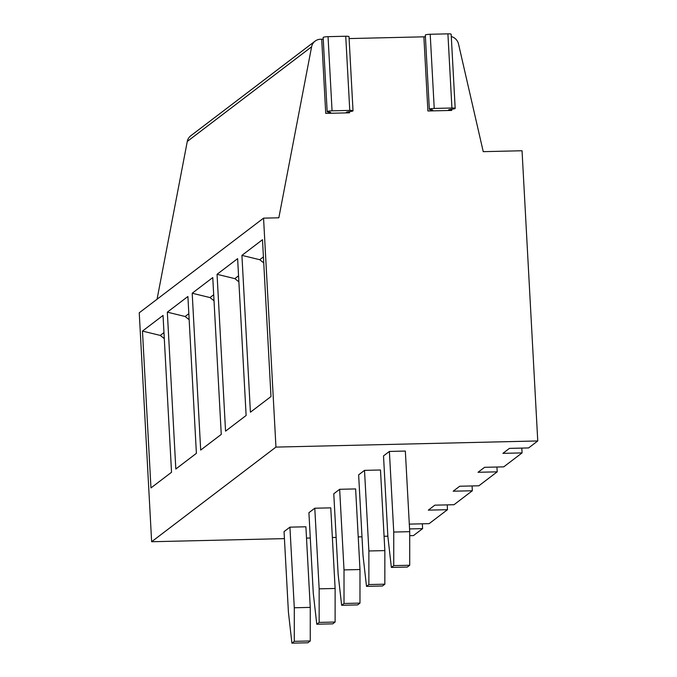 <?xml version="1.0" encoding="UTF-8"?>
<svg xmlns="http://www.w3.org/2000/svg" width="677" height="677" viewBox="0 0 677 677"><rect width="100%" height="100%" fill="white"/><g stroke="black" fill="none" stroke-linecap="round" stroke-linejoin="round"><path stroke-width="1.02" d="M389.385 451.441L393.743 532.054L409.712 531.673L405.345 451.06L389.385 451.441L383.512 455.909L387.87 536.522L391.365 567.436L407.334 567.064L409.712 565.253L393.743 565.625L391.365 567.436M325.73 113.381L349.56 112.822A4.079 0.592 176.9 0 1 346.302 112.416A4.079 0.592 176.9 0 1 348.317 111.798L351.008 111.426A4.079 0.592 176.9 0 0 353.022 110.808A4.079 0.592 176.9 0 0 349.764 110.41L332.06 110.825A4.079 0.592 176.9 0 0 327.169 111.663A4.079 0.592 176.9 0 0 327.964 111.967L329.826 112.23A4.079 0.592 176.9 0 1 330.621 112.534A4.079 0.592 176.9 0 1 325.73 113.381L321.71 39.215L320.5 39.241A9.791 9.478 52.7 0 0 311.606 46.798L278.839 217.791L263.556 218.146L275.954 447.091L151.64 541.735L284.433 538.621M306.503 538.105L310.286 538.012M332.356 537.496L336.147 537.411M358.218 536.895L362 536.802M384.071 536.286L387.853 536.201M409.712 535.685L413.444 535.6L422.609 528.619L409.56 528.923M447.218 504.881L447.472 509.688L429.133 523.651L409.983 524.1L409.331 524.599M447.472 509.688L428.321 510.136L434.846 505.169L453.996 504.72L472.334 490.757L453.184 491.206L459.708 486.238L478.867 485.79L497.197 471.835L478.047 472.284L484.571 467.316L503.73 466.859L522.069 452.905L502.909 453.353L509.434 448.386L528.593 447.937L537.758 440.955L522.043 150.751L483.243 151.656L458.515 44.013A9.791 9.478 52.7 0 0 451.297 36.55M275.954 447.091L537.758 440.955M384.849 550.604L380.482 469.99L364.514 470.363L358.641 474.839L363.007 555.453L366.502 586.367L382.471 585.986L384.849 584.183L368.88 584.556L368.88 550.976L384.849 550.604L384.849 584.183M310.261 607.387L310.252 640.967L294.292 641.339L291.914 643.15L288.419 612.236L284.052 531.623L289.925 527.155L294.292 607.768L310.261 607.387L305.894 526.782L289.925 527.155M339.651 489.293L344.018 569.907L359.986 569.535L355.62 488.921L339.651 489.293L333.778 493.77L338.145 574.375L341.64 605.289L357.608 604.916L359.978 603.105L344.018 603.486L341.64 605.289M335.123 588.465L330.757 507.852L314.788 508.224L308.915 512.692L313.282 593.306L316.777 624.219L332.745 623.847L335.115 622.036L319.155 622.408L319.155 588.838L335.123 588.465L335.115 622.036M409.712 531.673L409.712 565.253M521.806 448.089L522.069 452.905M263.556 218.146L139.242 312.791L151.64 541.735M315.093 41.128L190.779 135.772A9.791 9.478 52.7 0 0 187.284 141.442L157.056 299.234M163.969 332.61L160.271 335.42L164.291 338.618M171.535 472.267L150.963 487.922L142.466 331.087L163.039 315.423L171.535 472.267M160.271 335.42L142.466 331.087M496.943 467.02L497.197 471.835M472.081 485.951L472.334 490.757M422.346 523.812L422.609 528.619M393.743 565.625L393.743 532.054M321.71 39.215A4.079 0.592 176.9 0 0 323.242 39.139M353.022 110.808L349.002 36.643A4.079 0.592 176.9 0 0 345.744 36.245L328.04 36.66A4.079 0.592 176.9 0 0 323.149 37.497L327.169 111.663M427.898 110.986A4.079 0.592 -3.1 0 0 432.789 110.139A4.079 0.592 -3.1 0 0 431.994 109.843L430.132 109.572A4.079 0.592 -3.1 0 1 429.336 109.268A4.079 0.592 -3.1 0 1 434.228 108.43L451.923 108.015A4.079 0.592 -3.1 0 1 455.181 108.413A4.079 0.592 -3.1 0 1 453.175 109.031L450.476 109.403A4.079 0.592 -3.1 0 0 448.47 110.029A4.079 0.592 -3.1 0 0 451.728 110.427L427.898 110.986L423.878 36.82L349.104 38.572M423.878 36.82A4.079 0.592 176.9 0 0 425.41 36.744M434.228 108.43L430.208 34.265A4.079 0.592 176.9 0 0 425.317 35.102L429.336 109.268M430.208 34.265L447.912 33.85A4.079 0.592 176.9 0 1 451.17 34.248L455.181 108.413M250.414 412.208L241.917 255.373L262.49 239.709L270.986 396.553L250.414 412.208M225.551 431.139L217.055 274.303L237.627 258.639L246.123 415.483L225.551 431.139M200.688 450.07L192.192 293.234L212.764 277.57L221.261 434.406L200.688 450.07M175.825 469L167.329 312.156L187.901 296.501L196.398 453.336L175.825 469M263.421 256.896L259.723 259.706L263.751 262.904M259.723 259.706L241.917 255.373M188.832 313.679L185.134 316.498L189.154 319.696M185.134 316.498L167.329 312.156M294.292 641.339L294.292 607.768M213.695 294.749L209.997 297.567L214.017 300.766M209.997 297.567L192.192 293.234M238.558 275.818L234.86 278.636L238.888 281.835M368.88 584.556L366.502 586.367M234.86 278.636L217.055 274.303M364.514 470.363L368.88 550.976M314.788 508.224L319.155 588.838M319.155 622.408L316.777 624.219M359.986 569.535L359.978 603.105M344.018 603.486L344.018 569.907M310.252 640.967L307.874 642.778L291.914 643.15M311.606 46.798L187.284 141.442M349.56 112.822L349.501 111.637M349.764 110.41L345.744 36.245M451.728 110.427L451.661 109.242M451.923 108.015L447.912 33.85M332.06 110.825L328.04 36.66"/></g></svg>
